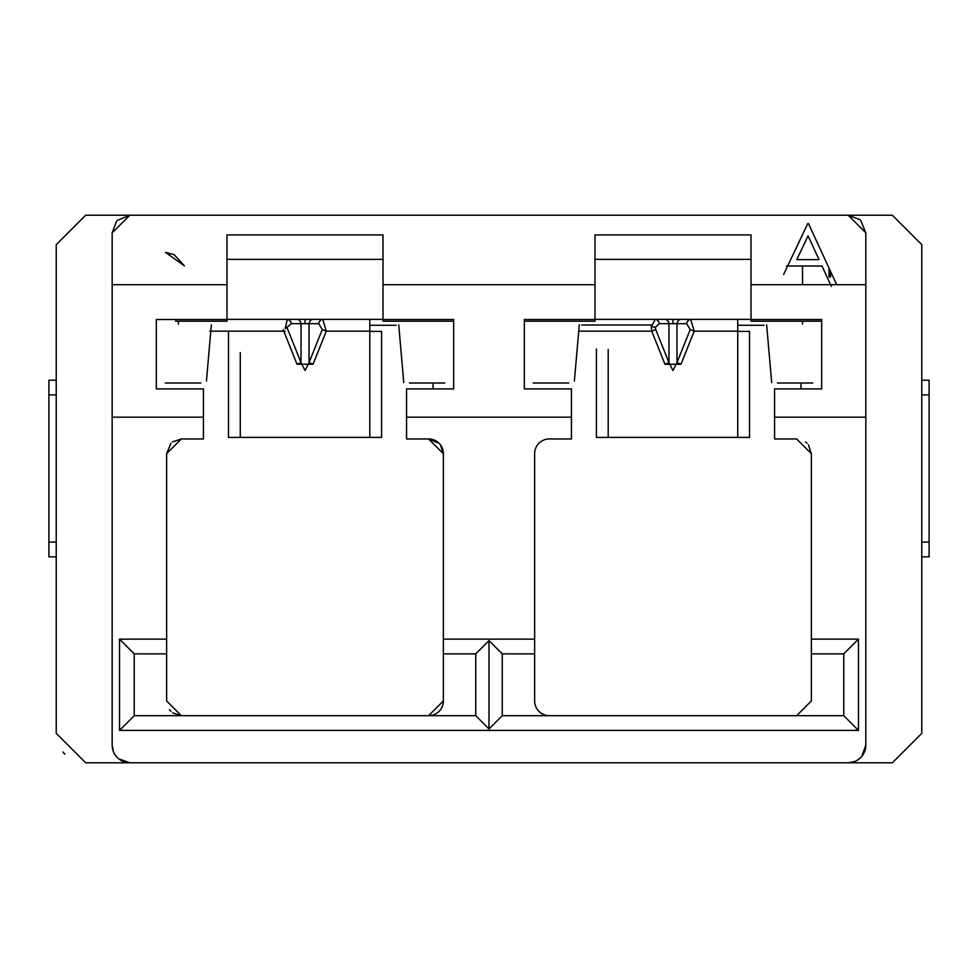 <?xml version="1.0" encoding="UTF-8"?>
<svg xmlns="http://www.w3.org/2000/svg" width="978" height="978" viewBox="0 0 978 978"><rect width="100%" height="100%" fill="white"/><g stroke="black" fill="none" stroke-linecap="round" stroke-linejoin="round"><path stroke-width="1.47" d="M165.49 252.348L174.206 254.696L184.402 265.82L165.49 252.348M156.321 321.187L156.321 388.902L156.321 319.513L226.982 319.513L226.982 321.187L175.465 321.187M524.33 321.187L524.33 388.902L524.33 319.513L594.991 319.513L594.991 321.187L524.33 321.187L524.33 388.902L571.433 388.902L571.433 438.951L549.355 438.951A14.719 14.719 0 0 0 534.636 453.67L534.636 639.147L443.364 639.147L443.364 653.866L475.748 653.866L489 640.614L502.252 653.866L534.636 653.866L534.636 639.147M453.67 321.187L453.67 388.902L453.67 321.187L383.009 321.187L383.009 234.916L226.982 234.916L226.982 319.513M802.535 321.187L821.679 321.187L821.679 388.902L774.576 388.902L821.679 388.902L821.679 319.513L751.018 319.513L751.018 321.187L802.535 321.187L802.535 324.134L802.535 321.187L820.016 321.187M534.636 653.866L534.636 700.969A14.719 14.719 0 0 0 549.355 715.688A14.719 14.719 0 0 1 534.636 700.969M796.654 715.688L811.373 700.969L811.373 653.866L843.757 653.866L843.757 715.688L502.252 715.688L489 728.94L502.252 715.688L502.252 653.866M537.986 710.321L538.939 711.385M541.751 713.573L543.939 714.661M543.939 439.99L542.9 440.442M538.939 443.266L538.291 443.963M534.636 453.67A14.719 14.719 0 0 1 549.355 438.951M830.505 271.322L830.505 277.031M829.038 268.131L829.038 277.031M178.399 324.134L178.399 321.187M434.061 439.99A14.719 14.719 0 0 0 428.645 438.951A14.719 14.719 0 0 1 439.061 443.266L428.645 438.951L443.364 453.67A14.719 14.719 0 0 0 439.709 443.963A14.719 14.719 0 0 1 443.364 453.67L440.418 444.831M442.337 706.385A14.719 14.719 0 0 0 443.364 700.969L428.645 715.688A14.719 14.719 0 0 0 438.352 712.033M443.364 700.969A14.719 14.719 0 0 1 428.645 715.688L443.364 700.969L443.364 653.866M854.674 761.556L848.17 762.791L892.339 762.791L921.777 733.353L921.777 244.647L892.339 215.209L85.661 215.209L56.223 244.647L56.223 733.353L85.661 762.791L848.17 762.791L129.829 762.791L118.607 758.781M802.535 284.684L802.535 266.028M594.991 259.366L751.018 259.366M226.982 259.366L383.009 259.366M860.664 220.38L865.836 232.874L848.17 215.209L845.224 215.209L848.17 215.209L859.821 219.598M132.776 215.209L147.495 215.209M830.505 215.209L845.224 215.209M113.399 751.63L112.164 745.126L112.164 232.874L116.553 221.224M117.336 220.38L129.829 215.209L112.164 232.874M117.336 757.62L114.353 753.659M62.873 751.972L64.854 754.172M811.373 653.866L811.373 453.67L796.654 438.951L774.576 438.951L774.576 417.166L865.836 417.166L865.836 745.126L861.814 756.349M860.664 757.62L856.691 760.603M865.836 232.874L865.836 284.684L751.018 284.684L751.018 234.916L594.991 234.916L594.991 319.513M807.791 223.534L783.61 274.525M836.373 284.036L808.451 223.534M428.645 438.951L406.567 438.951L406.567 388.902L453.67 388.902L453.67 319.513L383.009 319.513M475.748 653.866L475.748 715.688L134.243 715.688L119.524 730.407L858.476 730.407L858.476 639.147L811.373 639.147M439.061 711.385A14.719 14.719 0 0 0 441.873 707.424M443.364 453.67L443.364 639.147M439.061 443.266A14.719 14.719 0 0 0 435.1 440.442M751.018 319.513L751.018 284.684M112.164 745.126A17.665 17.665 0 0 0 129.829 762.791L848.17 762.791A17.665 17.665 0 0 0 865.836 745.126M406.567 417.166L571.433 417.166M843.757 715.688L858.476 730.407M475.748 715.688L489 728.94L489 640.614L479.562 650.052M134.243 715.688L134.243 653.866L119.524 639.147L119.524 730.407M172.69 712.876L181.346 715.688L166.627 700.969L166.627 639.147L119.524 639.147M170.942 443.266L166.627 453.67L166.627 639.147M166.627 453.67L181.346 438.951L203.424 438.951L203.424 388.902L156.321 388.902M169.438 709.637L170.942 711.385M865.836 417.166L865.836 284.684M774.576 417.166L774.576 388.902M811.373 453.67L808.427 444.831M807.058 443.266L805.493 441.897M181.346 438.951L172.507 441.897M112.164 417.166L203.424 417.166M843.757 653.866L858.476 639.147M134.243 653.866L166.627 653.866M821.997 266.028L786.471 266.028L821.997 266.028L831.361 286.346M819.051 259.635L796.777 259.635L808.06 235.832L819.051 259.635M228.485 331.408L228.485 437.398L381.579 437.398L381.579 331.408L369.806 331.408L369.806 319.378L383.009 319.378M381.579 437.398L381.579 331.408M226.982 319.378L287.312 319.378A5.892 4.169 90 0 1 291.322 323.669L285.185 328.73L287.312 319.378L297.019 319.378A5.892 4.169 90 0 1 301.028 323.669L318.742 323.669L322.275 329.549L309.036 362.642L313.046 364.244L297.019 364.244L301.028 362.642L287.153 327.948M297.019 319.378L313.046 319.378A5.892 4.169 90 0 0 309.036 323.669L309.036 362.642L305.038 370.528L301.028 362.642L301.028 323.669L291.322 323.669M322.275 329.549L326.285 331.151L313.046 364.244M318.742 323.669A5.892 4.169 -90 0 1 322.752 319.378L326.285 331.151L369.806 331.151M313.046 319.378L369.806 319.378M287.312 319.378L305.038 319.378L287.312 319.378M369.806 325.271L396.139 325.271M211.358 324.794L206.431 381.078M398.731 324.989L403.767 382.594M403.633 381.078L398.706 324.794M200.82 383.009L165.221 383.009M433.058 388.902L433.058 383.009L409.476 383.009M444.843 383.009L433.058 383.009L444.843 383.009M596.421 349.073L596.421 437.398L749.515 437.398L749.515 331.408L737.73 331.408L737.73 319.378L751.018 319.378M596.421 437.398L596.421 349.537M686.678 323.669L690.211 329.549L694.221 331.151L680.981 364.244L676.972 362.642L672.962 370.528L668.964 362.642L668.964 323.669L686.678 323.669A5.892 4.169 -90 0 1 690.688 319.378L694.221 331.151L737.73 331.151M655.725 329.549L668.964 362.642L664.954 364.244L651.715 331.151L655.725 329.549L655.272 327.361L659.258 323.669L668.964 323.669A5.892 4.169 90 0 0 664.954 319.378L737.73 319.378M580.003 331.151L651.715 331.151L651.262 326.786L655.248 319.378A5.892 4.169 90 0 1 659.258 323.669M664.954 364.244L680.981 364.244M680.981 319.378A5.892 4.169 90 0 0 676.972 323.669L676.972 362.642L690.211 329.549M594.991 319.378L664.954 319.378M672.962 319.378L655.248 319.378L672.962 319.378L672.962 323.082M651.36 325.014L581.714 325.014M579.294 324.794L574.367 381.078M771.569 381.078L766.642 324.794M766.654 324.989L771.703 382.594M568.756 383.009L533.157 383.009M800.994 388.902L800.994 383.009L812.779 383.009L777.412 383.009M737.73 325.271L764.062 325.271M749.515 437.398L749.515 331.408M56.223 556.824L48.9 556.824L48.9 380.185L56.223 380.185M921.777 380.185L929.1 380.185L929.1 556.824L921.777 556.824M112.164 284.684L226.982 284.684M594.991 284.684L383.009 284.684M240.27 352.606L240.27 437.398M369.806 437.398L369.806 331.408M283.143 329.549L297.019 364.244M285.185 331.151L209.793 331.151M305.038 319.378L305.038 323.082M608.194 349.537L608.194 437.398M651.262 326.786A5.892 2.188 -0 0 1 655.272 327.361M737.73 437.398L737.73 331.408M921.777 394.904L929.1 394.904M929.1 542.105L921.777 542.105M56.223 542.105L48.9 542.105M48.9 394.904L56.223 394.904"/></g></svg>

